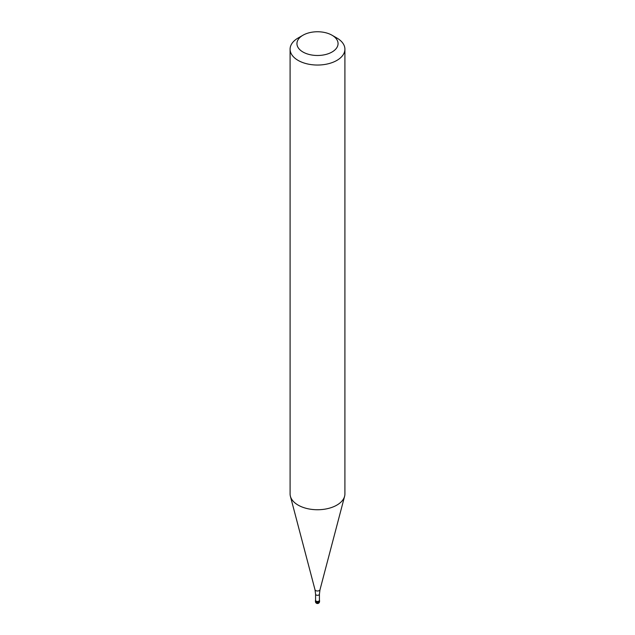 <?xml version="1.0" encoding="UTF-8"?>
<svg xmlns="http://www.w3.org/2000/svg" width="635" height="635" viewBox="0 0 635 635"><rect width="100%" height="100%" fill="white"/><g stroke="black" fill="none" stroke-linecap="round" stroke-linejoin="round"><path stroke-width="0.95" d="M318.953 601.305A2.056 1.191 180 0 1 316.714 601.559A2.056 1.191 180 0 1 315.444 600.464A2.056 1.191 180 0 1 315.579 600.035A2.056 1.191 0 0 0 316.381 601.456A2.056 1.191 0 0 0 318.953 601.305A2.056 1.191 0 0 0 319.421 600.035A2.056 1.191 180 0 1 319.556 600.464A2.056 1.191 180 0 1 318.953 601.305M315.579 600.353A1.921 1.111 0 0 0 316.762 601.377A1.921 1.111 0 0 0 318.857 601.131A1.921 1.111 0 0 0 319.421 600.353L319.421 594.193A1.921 1.111 180 0 1 318.857 594.979A1.921 1.111 180 0 1 316.762 595.217A1.921 1.111 180 0 1 315.579 594.193L315.579 600.353M290.092 49.212L290.092 493.919A27.408 15.827 0 0 0 290.401 496.292A27.408 15.827 0 0 0 308.951 508.952A27.408 15.827 0 0 0 336.883 505.103A27.408 15.827 0 0 0 344.599 496.292A27.408 15.827 0 0 0 344.908 493.919L344.908 49.212A27.408 15.827 180 0 1 336.883 60.404A27.408 15.827 180 0 1 307.007 63.833A27.408 15.827 180 0 1 290.092 49.212A27.408 15.827 180 0 1 298.117 38.021L302.966 35.227A20.558 11.867 180 0 1 332.034 35.227A20.558 11.867 180 0 1 332.034 52.014A20.558 11.867 180 0 1 302.966 52.014A20.558 11.867 180 0 1 302.966 35.227L298.117 38.021M332.034 35.227L336.883 38.021A27.408 15.827 180 0 1 344.908 49.212M315.444 600.464L315.444 601.472A2.056 1.191 0 0 0 316.714 602.567A2.056 1.191 0 0 0 318.953 602.305A2.056 1.191 0 0 0 319.556 601.472L319.556 600.464M315.579 594.193L315.008 589.756A2.516 1.453 0 0 0 316.714 590.923A2.516 1.453 0 0 0 319.278 590.566A2.516 1.453 0 0 0 319.992 589.756L319.421 594.193M315.444 601.472A2.056 2.056 0 0 0 318.532 603.25A2.056 2.056 0 0 0 319.556 601.472M315.008 589.756L290.401 496.292M319.992 589.756L344.599 496.292"/></g></svg>
